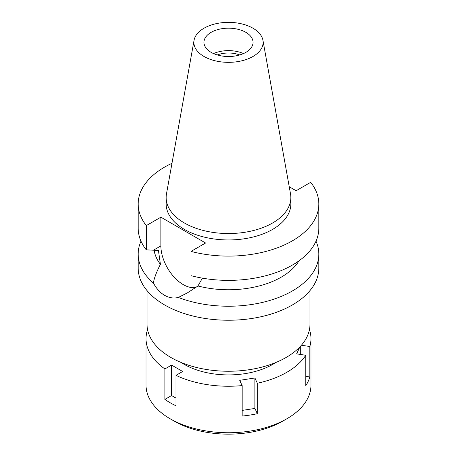 <?xml version="1.0" encoding="UTF-8"?>
<svg xmlns="http://www.w3.org/2000/svg" width="457" height="457" viewBox="0 0 457 457"><rect width="100%" height="100%" fill="white"/><g stroke="black" fill="none" stroke-linecap="round" stroke-linejoin="round"><path stroke-width="0.69" d="M204.016 28.214A34.623 19.988 180 0 1 240.079 23.513A34.623 19.988 180 0 1 262.941 40.29A34.623 19.988 180 0 1 252.984 56.485A34.623 19.988 180 0 1 213.613 60.398A34.623 19.988 180 0 1 194.059 40.29A34.623 19.988 180 0 1 204.016 28.214M211.145 32.327A24.547 14.173 0 0 0 203.953 42.347A24.547 14.173 0 0 0 219.109 55.44A24.547 14.173 0 0 0 245.855 52.372A24.547 14.173 0 0 0 253.047 42.347A24.547 14.173 0 0 0 237.891 29.259A24.547 14.173 0 0 0 211.145 32.327M262.941 40.29L290.509 193.837A62.346 35.994 180 0 1 290.846 197.544A62.346 35.994 180 0 1 272.583 222.999A62.346 35.994 180 0 1 204.645 230.796A62.346 35.994 180 0 1 166.154 197.544A62.346 35.994 180 0 1 166.491 193.837L194.059 40.29M166.154 197.544L166.154 203.959A62.346 35.994 0 0 0 204.645 237.212A62.346 35.994 0 0 0 272.583 229.408A62.346 35.994 0 0 0 290.846 203.959L290.846 197.544M289.241 186.759L296.119 190.729L310.686 182.32A90.326 52.149 180 0 1 318.826 203.959A90.326 52.149 180 0 1 292.371 240.833A90.326 52.149 180 0 1 191.026 251.407L205.593 242.998L160.881 217.184L146.314 225.592A90.326 52.149 180 0 1 138.174 203.959A90.326 52.149 180 0 1 164.629 167.085A90.326 52.149 180 0 1 171.975 163.286M138.174 203.959L138.174 228.22A90.326 52.149 0 0 0 146.314 249.859L158.43 250.442L160.424 264.312C156.443 272.086 154.1 278.33 153.398 283.054A90.326 52.149 180 0 1 138.174 254.086A90.326 52.149 180 0 1 140.996 241.153M146.314 225.592L146.314 249.859M196.064 287.333A31.613 18.251 60 0 1 183.234 284.602A31.613 18.251 60 0 1 160.881 245.883L160.881 217.184M318.826 203.959L318.826 228.22A90.326 52.149 0 0 1 292.371 265.1A90.326 52.149 0 0 1 191.026 275.674L191.026 251.407M154.129 250.185A74.617 43.078 0 0 0 160.424 264.312M153.398 283.054C156.465 288.658 160.207 292.754 164.629 295.342C169.113 297.895 173.671 298.592 178.321 297.444L187.353 292.914L197.955 285.985L202.411 278.147M138.174 254.086L138.174 268.088A90.326 52.149 0 0 0 193.934 316.267A90.326 52.149 0 0 0 292.371 304.962A90.326 52.149 0 0 0 318.826 268.088L318.826 254.086A90.326 52.149 180 0 1 292.371 290.96A90.326 52.149 180 0 1 178.321 297.444M197.955 285.985A74.617 43.078 0 0 0 281.261 277.142A74.617 43.078 0 0 0 298.964 260.85M316.004 241.153A90.326 52.149 180 0 1 318.826 254.086M147.011 290.583L147.011 324.202A81.489 47.048 0 0 0 197.315 367.668A81.489 47.048 0 0 0 286.122 357.471A81.489 47.048 0 0 0 309.989 324.202L309.989 290.583M239.731 54.949A20.422 11.791 0 0 0 217.269 54.949M213.516 53.572A24.547 14.173 180 0 1 243.484 53.572M299.878 346.903L296.644 353.867L305.767 355.278A82.471 47.614 180 0 1 286.813 372.301A82.471 47.614 180 0 1 257.337 383.24L254.892 377.973L239.719 380.321L242.159 385.588A82.471 47.614 180 0 1 176.002 375.357L182.68 371.501L171.575 365.086L164.897 368.942A82.471 47.614 180 0 1 146.029 338.631A82.471 47.614 180 0 1 147.171 330.748L147.828 330.845M309.458 329.56A82.471 47.614 180 0 1 310.971 338.631A82.471 47.614 180 0 1 309.829 346.52L301.409 345.218M181.201 362.515A62.832 36.274 0 0 0 272.932 364.286A62.832 36.274 0 0 0 275.8 362.515M242.159 410.409L254.892 408.438L257.337 413.705L257.337 383.24M254.892 408.438L254.892 377.973M242.159 385.588L242.159 416.053A82.471 47.614 180 0 0 257.337 413.705M164.897 368.942L164.897 399.401A82.471 47.614 180 0 0 176.002 405.816L176.002 375.357M146.029 338.631L146.029 385.125A82.471 47.614 0 0 0 170.181 418.795A82.471 47.614 0 0 0 286.813 418.795A82.471 47.614 0 0 0 286.819 418.795A82.471 47.614 0 0 0 310.971 385.125L310.971 338.631M305.767 355.278L305.767 385.742A82.471 47.614 180 0 0 309.829 376.979L309.829 346.52M305.767 376.351L309.829 376.979M300.712 354.501L300.712 346.006M282.649 421.2L286.819 418.795L282.649 421.2A76.582 44.215 0 0 1 174.351 421.2L170.181 418.795M164.897 399.401L171.575 395.551L171.575 365.086M176.002 398.104L171.575 395.551M153.472 250.162L160.881 245.883"/></g></svg>
